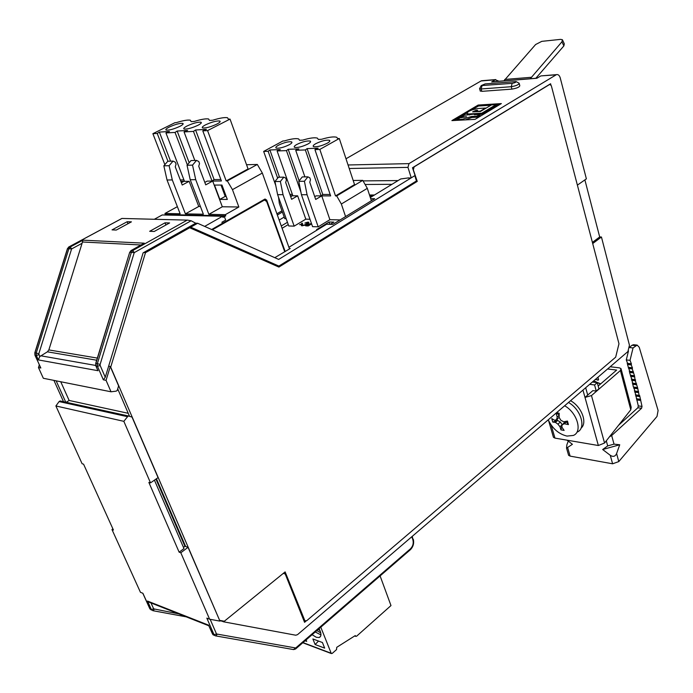 <?xml version="1.0" encoding="UTF-8"?>
<svg xmlns="http://www.w3.org/2000/svg" width="693" height="693" viewBox="0 0 693 693"><rect width="100%" height="100%" fill="white"/><g stroke="black" fill="none" stroke-linecap="round" stroke-linejoin="round"><path stroke-width="1.04" d="M618.97 343.745L615.67 357.172L306.817 620.633L304.929 620.859L285.126 571.907L224.324 621.231L219.62 620.348L110.707 367.125L145.495 252.668L189.683 227.754L278.907 267.074L417.247 181.393L413.331 169.837L414.154 166.848L549.792 84.381L551.316 85.681L618.97 343.745M615.73 356.921L618.884 344.144M592.706 243.555L601.437 237.006L629.452 345.235L627.91 351.559L297.531 634.649L295.781 635.221L223.38 621.768L224.099 621.188M306.063 621.049L304.574 622.323L285.481 574.618L284.719 573.639L283.212 573.457M415.116 175.58L412.482 167.749L550.606 83.749L550.874 84.78M414.916 175.58L411.235 177.841L408.342 178.075M577.39 185.126L586.382 178.855L560.239 77.893C559.442 75.355 558.177 74.272 556.436 74.645L408.991 163.626L407.96 167.377L411.235 177.841M129.548 416.337L117.715 388.86M118.607 385.888L110.274 366.502L106.064 380.336L111.027 391.788L116.164 391.147L117.221 390.48L118.607 385.888M219.62 620.348L188.046 547.314L185.646 546.517L156.445 478.742M158.065 477.616L132.034 417.091L128.196 415.921L123.839 421.335L150.52 482.874L158.065 477.616M123.839 421.335L55.89 405.959L59.096 401.576L60.1 400.944L128.196 415.921M150.52 482.874L148.865 482.415L179.141 552.191L183.974 548.57L154.435 480.145M185.646 546.517L184.91 546.275L155.942 479.097M188.046 547.314L180.804 552.745L209.615 619.204L219.785 621.101L219.43 620.278M220.755 620.564L223.38 621.768M221.708 621.119L219.629 620.729M585.689 387.742L587.716 395.071L592.567 390.878M553.144 436.261L553.456 437.318L554.963 438.115L598.362 445.512L584.996 397.418L587.716 395.071M598.362 445.512L604.556 443.026L630.786 409.788L620.417 370.504L591.475 395.582L584.996 397.418L582.952 390.081M592.402 242.411L599.688 236.954L601.437 237.006M599.688 236.954L584.883 179.894M555.985 74.853L541.952 75.823M540.471 76.117L536.841 78.283L491.683 81.904L495.313 79.79L481.063 80.951L345.998 158.775M480.171 90.731L481.834 91.346L511.936 89.12C517.004 88.219 519.629 87.049 519.793 85.62L519.265 83.68M451.888 120.608L475.069 119.369L501.351 103.578L478.153 105.059L451.888 120.608M414.838 175.745L416.458 180.951L278.881 266.069L190.722 227.165L197.635 223.267L278.681 259.416L414.639 175.753M274.783 257.675L290.228 248.484L289.31 248.44M288.894 247.271L326.62 224.229L332.822 224.393L374.688 198.718L370.703 198.692M370.322 197.531L400.736 178.959L408.671 177.876M263.158 200.034L264.44 200.043L266.64 201.455L284.684 251.62M211.634 229.522L222.332 223.397L221.942 222.219L225.675 220.088L224.376 216.614L222.973 217.411L222.54 216.259L204.669 226.412M264.44 200.043L212.335 229.825M197.635 223.267L195.729 223.215L191.112 220.764L134.234 252.633L131.332 252.425L132.813 250.502L130.76 250.753M110.274 366.502L108.628 366.216L143.122 252.85L195.729 223.215M145.495 252.668L143.633 252.555M66.19 402.286L69.135 400.459L60.741 381.748M128.248 413.305L69.135 400.459M53.924 380.388L63.522 401.697M56.159 380.838L65.766 402.191M55.89 405.959L82.112 463.747L83.558 464.154L113.427 530.032L111.963 529.539L140.454 592.316L142.897 593.269L150.017 608.982L152.91 610.698L186.218 616.848M59.096 401.576L127.157 416.606M180.804 552.745L179.141 552.191M210.152 619.308L216.511 633.982L214.016 634.667L206.835 618.13L209.615 619.204M183.454 547.366L184.91 546.275M208.914 625.961L212.543 634.069L215.454 635.862L293.615 649.584L215.748 635.914M208.688 625.199L147.505 601.056L150.216 602.624M111.963 529.539L112.898 528.88M182.406 540.479L183.143 540.722M122.574 218.46L187.63 220.131L191.112 220.764M169.603 222.947L165.021 222.817L149.671 231.297L154.236 231.471L169.603 222.947M131.419 221.847L127.166 221.725L112.049 229.885L116.285 230.05L131.419 221.847M100.113 364.423L100.156 365.462L97.453 366.259L97.332 363.678L95.885 363.427L129.686 252.33L131.332 252.425L97.332 363.678L100.113 364.423L134.234 252.633L132.813 250.502L186.807 220.348M108.628 366.216L105.267 377.261L103.344 379.816L106.064 380.336M34.91 352.945L67.567 248.666L68.867 248.744L36.218 353.058L38.817 353.759L71.596 248.934L68.867 248.744L70.305 246.942L82.926 240.159L82.086 243.286L71.596 248.934L70.314 246.942L68.546 247.115M121.561 218.65L69.005 246.873L67.429 248.657L68.962 246.873L121.604 218.598M82.086 243.286L48.848 349.922L97.341 358.082M38.817 353.759L39.718 356.609L47.384 351.819L48.848 349.922M142.68 244.092L144.3 243.182L82.926 240.159M95.816 365.419L97.037 368.65M40.419 367.264L40.844 368.009L38.461 367.559L43.33 378.274L111.027 391.788M39.319 364.83L38.461 367.559M39.718 356.609L38.349 359.918L36.339 355.474L35.066 355.258L34.945 352.832L36.218 353.058L36.339 355.474L38.869 354.729M282.397 212.041L277.347 215.003M281.964 210.828L276.905 213.782M481.063 80.951L482.553 80.665M581.037 428.153C587.742 422.895 581.574 406.583 570.547 400.71M630.786 409.788L631.184 407.198M598.18 386.027L616.666 370.062L607.57 368.988M597.262 382.649L598.925 388.747L596.24 391.077L594.568 384.97L597.262 382.649L592.359 382.025M610.169 366.762L619.256 367.827L620.997 368.546L620.417 370.504M592.853 390.627L596.24 391.077M598.068 377.131L598.293 380.145L595.452 379.374M589.665 384.329L594.568 384.97M602.676 449.523L607.692 445.902L614.024 444.135L619.733 444.767L602.676 449.523L610.273 455.31C613.123 457.129 615.228 456.54 616.597 453.551L619.733 444.767M568.303 454.305L568.589 455.301L570.114 456.115L612.612 463.799L618.78 461.581L656.999 416.467L658.107 410.499L639.223 347.254L637.144 345.088L633.055 347.929L629.634 347.583M567.03 440.176L572.418 444.3L566.528 448.146L566.839 444.915L568.243 441.103M609.485 436.789L611.676 435.525L614.024 444.135M628.482 350.935L626.281 359.927L627.711 363.574L627.477 364.509L629.781 371.517L629.556 372.444L631.843 379.417L633.359 387.023L633.896 387.274L638.296 405.916L637.855 407.761L618.563 425.277M626.281 359.927L630.024 360.334L631.444 363.998L631.219 364.934L632.484 367.983L632.259 368.91L634.545 375.918L635.039 379.617L635.576 379.877L635.351 380.803L637.621 387.751L639.128 395.339L639.656 395.582L642.013 406.436L641.562 408.281L611.676 435.525M635.724 345.642L631.981 345.261L633.549 344.733M631.981 345.261L629.66 347.254M630.024 360.334L633.055 347.929M636.728 399.904L640.445 400.407M636.945 398.977L640.67 399.489M636.417 398.735L640.141 399.237M635.706 396.006L639.431 396.509M635.931 395.088L639.656 395.582M635.403 394.837L639.128 395.339M634.693 392.108L638.418 392.593M634.909 391.181L638.634 391.666M634.381 390.939L638.106 391.424M633.671 388.193L637.395 388.678M633.896 387.274L637.621 387.751M633.359 387.023L637.084 387.5M632.64 384.269L636.373 384.745M632.865 383.35L636.598 383.818M632.337 383.09L636.061 383.558M631.618 380.336L635.351 380.803M631.843 379.417L635.576 379.877M631.306 379.158L635.039 379.617M630.587 376.394L634.32 376.845M630.812 375.467L634.545 375.918M630.275 375.208L634.008 375.658M629.556 372.444L633.289 372.886M629.781 371.517L633.515 371.959M629.244 371.257L632.978 371.699M628.516 368.477L632.259 368.91M628.742 367.55L632.484 367.983M628.205 367.29L631.947 367.723M627.477 364.509L631.219 364.934M627.711 363.574L631.444 363.998M627.165 363.314L630.907 363.73M600.485 384.035L595.183 381.488L592.775 381.67M600.736 383.827L594.828 381.453M491.683 81.904L492.437 81.757M499.003 81.228L495.313 79.79M182.753 541.276L183.229 540.921M184 542.706L183.264 542.463M220.599 620.694L219.525 620.486M369.499 195.002L374.454 195.01M369.837 196.032L372.765 196.041M503.924 80.83L535.602 44.534L541.77 41.355L560.594 39.371L562.404 39.7L561.945 41.797L530.258 78.725M562.673 40.289L564.301 43.815L563.859 45.92L535.836 78.274M577.13 432.094C586.573 428.525 581.098 409.407 568.477 402.486M564.639 405.769C577.278 412.733 582.787 431.886 573.354 435.438L566.978 436.088C558.749 434.069 552.503 428.646 548.232 419.828M566.415 421.872L564.345 422.652L562.136 424.826L564.258 423.769L568.433 424.592L567.428 421.075L563.686 421.777L560.802 420.218L559.121 417.359L556.6 419.56L557.198 417.039L556.072 413.115M557.12 419.161L557.57 420.452L560.351 422.02L562.162 424.8L561.824 427.079L564.128 430.405L560.932 429.877L562.084 425.242M559.121 417.359L559.182 413.236L556.522 412.725M564.258 423.769L566.424 421.89L568.433 424.592M566.424 421.89L566.328 421.301M560.932 429.877L560.013 426.784L557.934 424.159L555.37 422.349L552.78 422.098L551.767 418.615L554.79 420.365L556.6 419.56M559.052 415.445L557.198 417.039M559.069 414.968L556.262 412.95M560.351 422.02L557.934 424.159M560.013 426.784L562.118 424.948L559.909 426.741M557.57 420.452L555.422 422.461M552.78 422.098L557.527 420.486L555.37 422.349M557.077 419.196L557.527 420.486M222.54 216.259L162.214 214.96L154.331 219.274M222.661 216.58L224.376 216.614L222.661 216.58M127.971 223.718L127.166 221.725M165.887 225.008L165.021 222.817M190.722 227.165L189.683 227.754M278.881 266.069L190.159 227.148M278.534 266.9L416.658 181.393L414.856 175.615M417.247 181.393L416.658 181.393M480.041 87.812L479.539 88.747L481.159 88.973L511.269 86.703C516.346 85.793 518.97 84.624 519.135 83.203L516.112 81.618M512.162 83.359C514.83 82.857 516.12 82.268 516.034 81.575L485.143 83.905L481.228 85.594L512.162 83.359L511.269 86.703L511.936 89.12M478.153 105.059L478.43 106.038L471.708 110.022M466.813 112.924L454.045 120.495M499.471 104.704L496.223 104.912M490.878 105.249L478.43 106.038M479.799 114.397L476.819 116.181L471.561 116.476L462.214 119.335L457.034 119.612L460.031 117.836L466.536 116.753L461.365 117.048L464.345 115.281L475.675 113.921L474.35 114.709L479.799 114.397L480.084 115.393L477.105 117.186L471.855 117.472L465.427 119.889M469.828 114.908L467.316 114.657L467.099 113.903M467.316 114.657L467.03 113.669C467.221 111.512 470.997 109.78 478.361 108.48L485.498 108.047L480.275 111.166L475.641 111.443L477.598 110.274L475.874 110.378L472.626 111.859L480.396 111.512L491.467 104.903L496.136 104.6L496.413 105.596L482.068 114.206L475.857 114.562M475.675 111.417L474.021 111.894M457.034 119.612L457.241 120.322M461.365 117.048L461.573 117.749M475.675 113.921L475.874 114.622M476.819 116.181L477.105 117.186M471.561 116.476L471.855 117.472M496.136 104.6L481.782 113.21L469.196 113.938L469.482 114.925M467.03 113.669L469.196 113.938M481.782 113.21L482.068 114.206M330.214 224.324L333.818 222.124L329.054 222.003L316.58 229.617L317.74 229.652M308.411 224.35L310.169 224.402L308.246 225.563L306.341 225.424L308.411 224.35M284.191 217.091L279.158 220.062M369.949 196.388L372.184 196.396M282.094 228.274L288.262 224.593M287.448 222.306L281.271 225.979M286.166 218.711L284.762 218.676L279.331 203.43L278.543 197.262M294.161 226.135L283.03 194.69L277.624 194.672L288.756 225.979L294.161 226.135L305.812 219.153L309.979 219.248M321.751 195.876L315.696 199.454L309.771 182.259L310.49 179.747L309.832 177.841L307.909 176.845L302.261 176.923L298.778 181.306L301.438 194.724L312.56 226.663L318.191 226.819L329.894 219.69L321.751 195.876L330.648 195.902L314.934 149.601L319.82 149.428L339.293 138.505L337.664 138.583L336.781 137.301C333.965 136.426 328.906 137.093 321.595 139.284L318.278 139.432L317.437 138.15C314.735 137.318 309.823 137.968 302.702 140.116L299.497 140.255L298.7 138.964C296.102 138.176 291.329 138.825 284.399 140.922L282.909 140.982L263.661 151.429L268.139 151.265L277.65 178.179M340.116 219.924L329.894 219.69M311.495 223.596L307.926 224.177L305.613 225.814L308.16 225.961L311.59 223.891M304.903 223.059L307.779 222.652L307.423 223.441L303.803 225.277L301.966 224.827L301.386 225.693L304.634 225.294L308.515 223.068L308.87 222.28L307.709 222.167L304.903 223.059M301.62 223.371L302.001 223.943L299.636 224.679L302.642 223.96L302.183 223.146L301.62 223.371M329.054 222.003L329.842 224.315M164.553 215.012L165.384 214.553L164.96 213.461L177.373 206.661M371.379 200.745L367.316 188.34L362.751 180.371L353.17 180.457M327.252 143.208C329.695 141.788 330.405 140.8 329.392 140.255C326.031 139.778 321.5 140.913 315.783 143.676C313.305 145.106 312.578 146.102 313.608 146.656C316.978 147.133 321.526 145.98 327.252 143.208M314.934 149.601L318.156 148.198L307.094 148.597L305.362 149.948L295.72 150.286L298.908 148.9L288.201 149.29L286.452 150.615L300.953 192.247M268.139 151.265L269.889 149.965L280.275 149.584L277.113 150.953L286.452 150.615M296.855 144.439C294.36 145.868 293.615 146.847 294.62 147.392C297.877 147.834 302.33 146.699 307.961 143.988C310.421 142.576 311.157 141.597 310.161 141.06C306.921 140.618 302.486 141.736 296.855 144.439M278.517 145.183C276.005 146.604 275.242 147.574 276.221 148.103C279.374 148.519 283.732 147.401 289.284 144.742C291.753 143.338 292.507 142.368 291.536 141.848C288.401 141.424 284.061 142.541 278.517 145.183M295.72 150.286L304.903 176.888M305.362 149.948L321.084 195.876L316.103 195.859L314.735 196.665M277.113 150.953L292.853 195.798L297.652 195.807L305.812 219.153M367.316 188.34L341.346 204.019L336.685 195.92L335.516 195.92L319.82 149.428M341.346 204.019L345.573 216.571M275.753 185.473L263.661 151.429M290.384 195.79L292.229 195.79L290.696 196.682M283.03 194.69L280.37 181.479L283.835 177.157L285.75 178.127L286.408 180.007L285.698 182.467L291.623 199.315L297.652 195.807M292.368 194.404L289.899 194.395M330.154 194.464L322.756 194.456L321.084 195.876M288.201 149.29L299.159 180.838M269.889 149.965L279.513 177.217M194.82 160.455L184.061 131.921L187.604 130.449L177.165 131.046L175.034 132.432L165.948 132.943L184.477 181.349L189.154 181.306L182.242 185.014L175.26 166.822L176.065 164.18L175.286 162.162L173.059 161.097L169.101 165.705L172.297 179.937L185.403 213.868L203.361 214.224L190.22 179.73L195.721 179.669L208.862 214.336L225.338 214.665L225.771 215.826L165.384 214.553M189.154 181.306L198.752 206.471L185.403 213.868M172.297 179.937L167.03 180.007L163.843 165.835L167.793 161.252L173.059 161.097M163.843 165.835L169.101 165.705M167.03 180.007L180.128 213.765L164.96 213.461M225.771 215.826L224.376 216.614L225.675 220.088L221.942 222.219L222.332 223.371M289.492 248.934L262.326 173.042L232.458 189.639L238.86 206.99L225.338 214.665M285.195 251.568L266.675 200.069L265.029 199.012L222.375 223.371M362.751 180.371L336.685 195.92M335.516 195.92L354.539 184.581L339.293 138.505M262.326 173.042L257.32 164.458L246.543 164.726M232.458 189.639L227.321 180.908L257.32 164.458M184.061 131.921L193.46 131.393L212.049 181.064L207.172 181.116L204.807 182.398M198.752 206.471L200.416 206.488M175.034 132.432L187.361 164.865M230.033 119.092L248.068 168.927L226.187 180.925L207.571 130.596L230.033 119.092L228.439 119.196L227.521 117.741C224.749 117.212 219.802 118.044 212.69 120.227L209.451 120.443L208.61 118.988C205.951 118.486 201.161 119.309 194.239 121.44L191.103 121.639L190.341 120.192C187.777 119.724 183.125 120.53 176.386 122.609L174.939 122.704L152.884 133.68L157.224 133.437L167.949 161.244M226.187 180.925L227.321 180.908M207.571 130.596L202.798 130.864L221.405 180.968L212.699 181.064L222.314 206.774L238.86 206.99M227.313 199.437L221.959 185.04L214.501 185.083L219.854 199.385L227.313 199.437M164.865 164.648L152.884 133.68M180.856 181.384L183.862 181.358L181.358 182.701M183.931 179.92L180.31 179.963M220.859 179.496L214.102 179.574L212.049 181.064M212.699 181.064L205.734 184.849L198.726 166.259L199.541 163.565L198.761 161.495L196.526 160.404L192.533 165.116L195.721 179.669M177.165 131.046L189.18 162.734M165.948 132.943L169.447 131.497L159.364 132.077L157.224 133.437M202.798 130.864L206.384 129.366L195.582 129.989L193.46 131.393M187.145 125.944C184.017 127.581 183.047 128.629 184.234 129.08C187.491 129.244 192.074 127.98 197.981 125.277C201.065 123.649 202.018 122.618 200.849 122.176C197.609 121.994 193.044 123.259 187.145 125.944M205.622 124.801C202.495 126.455 201.55 127.512 202.772 127.98C206.142 128.162 210.837 126.871 216.831 124.108C219.915 122.47 220.85 121.422 219.638 120.972C216.285 120.781 211.616 122.055 205.622 124.801M169.283 127.053C166.147 128.673 165.159 129.704 166.311 130.145C169.456 130.301 173.934 129.054 179.756 126.403C182.848 124.792 183.827 123.77 182.683 123.337C179.565 123.181 175.095 124.411 169.283 127.053M264.371 200.043L264.076 199.506M220.989 185.04L225.216 196.396L226.187 196.405M219.854 199.385L225.216 196.396M159.364 132.077L170.556 161.166M195.582 129.989L214.102 179.574M277.624 194.672L274.956 181.531L278.413 177.235L283.835 177.157M222.314 206.774L208.862 214.336M196.526 160.404L191.017 160.568L187.032 165.255L190.22 179.73M307.909 176.845L304.418 181.254L307.077 194.733L318.191 226.819M187.032 165.255L192.533 165.116M298.778 181.306L304.418 181.254M301.438 194.724L307.077 194.733M274.956 181.531L280.37 181.479M307.094 148.597L322.756 194.456M306.159 225.017L306.471 225.918M305.864 225.251L306.089 225.901M309.269 223.891L309.442 224.376M306.341 225.424L306.514 225.918M307.709 222.167L307.891 222.696M308.541 222.193L308.766 222.834M301.42 225.208L301.611 225.753M301.966 224.827L302.313 225.797M302.243 225.234L302.443 225.805M302.486 225.32L302.65 225.797M308.013 222.739L308.212 223.293M302.183 223.146L302.477 223.995M380.093 575.909L390.982 605.569L356.574 636.226L355.734 636.356L355.301 635.568L336.755 647.305L336.529 649.592L332.207 653.421L331.306 653.542L320.79 627.191M312.101 634.701L316.259 637.257L319.152 637.543C321.543 636.469 321.517 633.506 319.075 628.672M305.093 640.765L306.687 641.363L306.098 639.899M324.662 648.12L322.436 642.515L312.889 638.963L315.116 644.533L324.662 648.12M320.937 634.901L315.246 631.981M316.866 630.587L320.746 632.891M320.053 630.691L318.234 629.4M318.382 629.27L319.308 629.105M318.537 641.068L315.116 644.533M303.586 619.863L304.418 620.166M216.511 633.982L295.703 647.981L410.473 548.804C412.95 546.24 413.747 543.217 412.863 539.734L411.807 536.729M217.082 634.459L215.662 635.905L213.011 634.771L208.662 625.389M295.01 648.215L293.615 649.584L295.573 648.995L295.703 647.981M410.473 548.804L410.239 549.835L295.798 648.804M412.863 539.734L412.292 536.313M408.991 163.626L348.051 164.977M407.96 167.377L349.22 168.503M363.054 180.899L398.085 180.578M262.872 200.199L264.05 200.208M147.505 601.056L151.325 609.502L153.664 608.861L178.638 613.851M213.643 635.022L212.205 633.289M150.987 602.927L153.664 608.861M149.705 608.471L151.135 609.909M154.227 609.32L152.91 610.698L149.905 608.922L142.793 593.225M152.98 610.706L186.174 616.831M129.851 252.339L131.341 250.416L144.3 243.182M100.156 365.462L105.267 377.261M141.008 244.984L82.354 241.987M95.842 363.565L96.006 366.008L97.453 366.259L103.344 379.816M40.844 368.009L34.962 355.223L34.806 352.815L67.429 248.657M98.051 370.712L38.349 359.918M34.901 354.79L40.731 367.966M95.677 365.445L40.662 355.769M47.384 351.819L96.691 360.221M554.963 438.115L551.143 425.034M604.556 443.026L591.475 395.582M597.591 380.136L598.639 379.236M606.297 440.826L607.692 445.902M610.273 455.31L612.612 463.799M570.114 456.115L567.723 447.843M616.597 453.551L618.78 461.581M637.855 407.761L641.562 408.281M638.296 405.916L642.013 406.436M365.107 184.485L391.969 184.312M563.859 45.92L561.945 41.797M531.072 77.313L504.738 79.452M481.834 91.346L481.159 88.973L482.042 85.707M462.214 119.335L462.422 120.045M475.874 110.378L476.1 111.166M266.675 200.069L265.315 200.06M354.92 635.81L355.474 636.009M302.971 642.602L331.072 653.222M303.82 620.46L304.929 620.859M410.499 549.61C413.305 546.638 414.232 543.139 413.271 539.119M556.436 74.645L540.921 75.909M208.706 625.727L148.397 601.905M121.812 218.434L187.63 220.131M97.782 370.365L95.877 365.965L95.712 363.401L129.686 252.33L131.28 250.416L144.135 243.243M553.456 437.318L548.561 420.564M631.184 407.207L621.205 369.334M568.598 455.301L566.528 448.146M637.144 345.088L633.402 344.716M595.434 381.462L594.767 381.453M537.014 78.179L491.917 81.8M495.764 79.582L481.522 80.743M567.117 421.145L567.654 421.595M480.301 91.181L479.634 88.817M481.228 85.594L479.539 88.747M329.721 141.251L329.392 140.255M291.848 142.758L291.536 141.848M310.49 142.013L310.161 141.06M219.993 121.933L219.638 120.972M201.187 123.085L200.849 122.176M183.013 124.203L182.683 123.337M355.734 636.356L354.66 635.975M331.306 653.542L302.789 642.757M320.625 636.269L319.152 637.543"/></g></svg>
